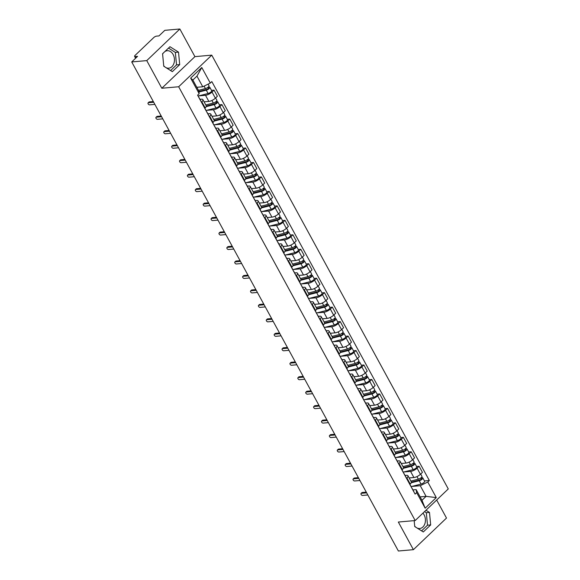 <?xml version="1.0" encoding="UTF-8"?>
<svg xmlns="http://www.w3.org/2000/svg" width="580" height="580" viewBox="0 0 580 580"><rect width="100%" height="100%" fill="white"/><g stroke="black" fill="none" stroke-linecap="round" stroke-linejoin="round"><path stroke-width="0.87" d="M422.922 513.155A8.772 6.474 -95 0 1 424.103 514.844A8.772 6.474 -95 0 1 424.923 523.61A8.772 6.474 -95 0 1 419.71 528.51A8.772 6.474 -95 0 1 417.027 527.988M415.882 527.264A8.772 6.474 -95 0 1 414.693 526.082M164.901 51.533A8.772 6.474 -95 0 1 167.2 50.721A8.772 6.474 -95 0 1 173.13 54.527A8.772 6.474 -95 0 1 173.957 63.292A8.772 6.474 -95 0 1 168.744 68.194A8.772 6.474 -95 0 1 166.054 67.671M164.909 66.947A8.772 6.474 -95 0 1 163.719 65.765M179.851 29L146.754 60.61L131.725 61.937L398.373 551L413.402 549.673L398.337 522.036L415.178 520.55L448.275 488.94L211.758 55.144L194.916 56.637L179.851 29L164.821 30.327L158.963 35.924L156.622 36.127A2.248 0.768 -28.6 0 0 153.787 37.526L135.06 55.419A2.248 0.768 -28.6 0 0 134.596 56.361A2.248 0.768 -28.6 0 0 135.249 56.55L135.974 57.884M413.402 549.673L446.498 518.063L436.667 500.025M162.61 54.128A8.772 6.474 -95 0 1 163.256 53.106M146.754 60.61L161.82 88.247L178.662 86.753L415.178 520.55M131.725 61.937L137.583 56.34L135.249 56.55M409.154 477.942L413.902 477.521A5.169 1.776 -28.6 0 0 420.427 474.302L422.443 472.374L419.108 466.255L417.085 468.183A5.169 1.776 151.4 0 1 410.567 471.402L403.825 471.997M406.892 477.92L410.234 484.039A5.169 1.776 -28.6 0 0 411.3 481.871L407.958 475.752A5.169 1.776 151.4 0 1 406.892 477.92L406.486 478.311M410.234 484.039L409.828 484.43M416.571 466.479L419.108 466.255M405.05 475.448L406.464 475.317A5.169 1.776 151.4 0 1 407.958 475.752M401.266 463.471L406.022 463.058A5.169 1.776 -28.6 0 0 412.539 459.838L414.555 457.91L411.22 451.791L409.197 453.72A5.169 1.776 151.4 0 1 402.679 456.931L395.937 457.533M401.94 469.959L402.346 469.575A5.169 1.776 -28.6 0 0 403.412 467.408L400.077 461.288A5.169 1.776 151.4 0 1 399.004 463.456L398.605 463.84M408.683 452.016L411.22 451.791M397.162 460.977L398.576 460.853A5.169 1.776 151.4 0 1 400.077 461.288M393.378 449.007L398.134 448.587A5.169 1.776 -28.6 0 0 404.651 445.375L406.667 443.446L403.332 437.327L401.316 439.256A5.169 1.776 151.4 0 1 394.791 442.467L388.049 443.062M394.052 455.496L394.458 455.111A5.169 1.776 -28.6 0 0 395.524 452.944L392.189 446.817A5.169 1.776 151.4 0 1 391.123 448.992L390.717 449.377M400.795 437.552L403.332 437.327M389.274 446.513L390.688 446.39A5.169 1.776 151.4 0 1 392.189 446.817M385.49 434.543L390.246 434.123A5.169 1.776 -28.6 0 0 396.763 430.911L398.779 428.983L395.444 422.856L393.428 424.785A5.169 1.776 151.4 0 1 386.911 428.004L380.161 428.598M386.164 441.032L386.57 440.64A5.169 1.776 -28.6 0 0 387.636 438.473L384.301 432.354A5.169 1.776 151.4 0 1 383.235 434.522L382.829 434.913M392.907 423.081L395.444 422.856M381.386 432.049L382.807 431.919A5.169 1.776 151.4 0 1 384.301 432.354M377.609 420.079L382.358 419.659A5.169 1.776 -28.6 0 0 388.875 416.44L390.891 414.512L387.556 408.392L385.54 410.321A5.169 1.776 151.4 0 1 379.023 413.533L372.273 414.135M378.276 426.561L378.682 426.177A5.169 1.776 -28.6 0 0 379.748 424.009L376.413 417.89A5.169 1.776 151.4 0 1 375.347 420.058L374.941 420.442M385.018 408.617L387.556 408.392M373.498 417.578L374.919 417.455A5.169 1.776 151.4 0 1 376.413 417.89M369.721 405.608L374.47 405.188A5.169 1.776 -28.6 0 0 380.988 401.976L383.01 400.048L379.668 393.929L377.652 395.857A5.169 1.776 151.4 0 1 371.135 399.069L364.385 399.663M370.388 412.097L370.794 411.713A5.169 1.776 -28.6 0 0 371.86 409.545L368.525 403.419A5.169 1.776 151.4 0 1 367.459 405.594L367.053 405.978M377.13 394.153L379.668 393.929M365.61 403.114L367.031 402.991A5.169 1.776 151.4 0 1 368.525 403.419M361.833 391.145L366.582 390.724A5.169 1.776 -28.6 0 0 373.099 387.512L375.122 385.584L371.78 379.458L369.764 381.386A5.169 1.776 151.4 0 1 363.247 384.605L356.504 385.2M362.5 397.634L362.906 397.242A5.169 1.776 -28.6 0 0 363.972 395.074L360.637 388.955A5.169 1.776 151.4 0 1 359.571 391.123L359.165 391.514M369.243 379.683L371.78 379.458M357.722 388.651L359.143 388.52A5.169 1.776 151.4 0 1 360.637 388.955M353.945 376.681L358.694 376.26A5.169 1.776 -28.6 0 0 365.212 373.041L367.234 371.113L363.899 364.994L361.876 366.923A5.169 1.776 151.4 0 1 355.359 370.142L348.616 370.736M354.619 383.17L355.018 382.778A5.169 1.776 -28.6 0 0 356.091 380.611L352.749 374.491A5.169 1.776 151.4 0 1 351.683 376.659L351.277 377.043M361.354 365.219L363.899 364.994M349.834 374.18L351.255 374.057A5.169 1.776 151.4 0 1 352.749 374.491M346.057 362.21L350.806 361.789A5.169 1.776 -28.6 0 0 357.331 358.578L359.346 356.649L356.011 350.53L353.988 352.459A5.169 1.776 151.4 0 1 347.471 355.671L340.728 356.265M346.731 368.699L347.137 368.314A5.169 1.776 -28.6 0 0 348.203 366.147L344.861 360.028A5.169 1.776 151.4 0 1 343.795 362.195L343.389 362.58M353.474 350.755L356.011 350.53M341.954 359.716L343.367 359.593A5.169 1.776 151.4 0 1 344.861 360.028M338.169 347.746L342.925 347.326A5.169 1.776 -28.6 0 0 349.443 344.114L351.458 342.185L348.123 336.067L346.101 337.988A5.169 1.776 151.4 0 1 339.583 341.207L332.84 341.801M338.843 354.235L339.249 353.851A5.169 1.776 -28.6 0 0 340.315 351.676L336.98 345.557A5.169 1.776 151.4 0 1 335.907 347.724L335.508 348.116M345.586 336.284L348.123 336.067M334.065 345.252L335.479 345.129A5.169 1.776 151.4 0 1 336.98 345.557M330.281 333.282L335.037 332.862A5.169 1.776 -28.6 0 0 341.555 329.643L343.57 327.714L340.235 321.595L338.22 323.524A5.169 1.776 151.4 0 1 331.695 326.743L324.952 327.337M330.955 339.771L331.361 339.38A5.169 1.776 -28.6 0 0 332.427 337.212L329.092 331.093A5.169 1.776 151.4 0 1 328.026 333.261L327.62 333.645M337.698 321.82L340.235 321.595M326.177 330.788L327.591 330.658A5.169 1.776 151.4 0 1 329.092 331.093M322.393 318.812L327.149 318.391A5.169 1.776 -28.6 0 0 333.667 315.179L335.682 313.251L332.347 307.132L330.332 309.06A5.169 1.776 151.4 0 1 323.814 312.272L317.064 312.867M323.067 325.3L323.473 324.916A5.169 1.776 -28.6 0 0 324.539 322.748L321.204 316.629A5.169 1.776 151.4 0 1 320.138 318.797L319.732 319.181M329.81 307.356L332.347 307.132M318.289 316.317L319.703 316.194A5.169 1.776 151.4 0 1 321.204 316.629M314.505 304.348L319.261 303.927A5.169 1.776 -28.6 0 0 325.779 300.715L327.794 298.787L324.459 292.668L322.444 294.596A5.169 1.776 151.4 0 1 315.926 297.808L309.176 298.403M315.179 310.837L315.585 310.452A5.169 1.776 -28.6 0 0 316.651 308.277L313.316 302.158A5.169 1.776 151.4 0 1 312.25 304.326L311.844 304.717M321.922 292.893L324.459 292.668M310.401 301.854L311.822 301.731A5.169 1.776 151.4 0 1 313.316 302.158M306.624 289.884L311.373 289.464A5.169 1.776 -28.6 0 0 317.891 286.244L319.913 284.316L316.571 278.197L314.556 280.125A5.169 1.776 151.4 0 1 308.038 283.344L301.288 283.939M307.291 296.373L307.697 295.981A5.169 1.776 -28.6 0 0 308.763 293.813L305.428 287.695A5.169 1.776 151.4 0 1 304.362 289.862L303.956 290.246M314.034 278.422L316.571 278.197M302.513 287.39L303.935 287.26A5.169 1.776 151.4 0 1 305.428 287.695M298.736 275.413L303.485 275A5.169 1.776 -28.6 0 0 310.003 271.781L312.025 269.852L308.683 263.733L306.668 265.662A5.169 1.776 151.4 0 1 300.15 268.873L293.4 269.475M299.403 281.902L299.809 281.517A5.169 1.776 -28.6 0 0 300.875 279.35L297.54 273.231A5.169 1.776 151.4 0 1 296.474 275.399L296.068 275.783M306.146 263.958L308.683 263.733M294.625 272.919L296.046 272.796A5.169 1.776 151.4 0 1 297.54 273.231M290.848 260.949L295.597 260.529A5.169 1.776 -28.6 0 0 302.115 257.317L304.137 255.388L300.802 249.269L298.78 251.198A5.169 1.776 151.4 0 1 292.262 254.41L285.519 255.004M291.522 267.438L291.921 267.054A5.169 1.776 -28.6 0 0 292.994 264.886L289.652 258.76A5.169 1.776 151.4 0 1 288.586 260.927L288.18 261.319M298.258 249.494L300.802 249.269M286.738 258.455L288.159 258.332A5.169 1.776 151.4 0 1 289.652 258.76M282.96 246.486L287.709 246.065A5.169 1.776 -28.6 0 0 294.227 242.846L296.25 240.925L292.914 234.798L290.892 236.727A5.169 1.776 151.4 0 1 284.374 239.946L277.632 240.54M283.635 252.974L284.04 252.583A5.169 1.776 -28.6 0 0 285.106 250.415L281.764 244.296A5.169 1.776 151.4 0 1 280.698 246.464L280.292 246.855M290.37 235.023L292.914 234.798M278.857 243.992L280.27 243.861A5.169 1.776 151.4 0 1 281.764 244.296M275.072 232.022L279.821 231.601A5.169 1.776 -28.6 0 0 286.346 228.382L288.361 226.454L285.026 220.335L283.004 222.263A5.169 1.776 151.4 0 1 276.486 225.475L269.743 226.077M275.746 238.503L276.152 238.119A5.169 1.776 -28.6 0 0 277.218 235.951L273.883 229.832A5.169 1.776 151.4 0 1 272.81 232L272.411 232.384M282.489 220.56L285.026 220.335M270.969 229.52L272.382 229.397A5.169 1.776 151.4 0 1 273.883 229.832M267.184 217.551L271.94 217.13A5.169 1.776 -28.6 0 0 278.458 213.918L280.474 211.99L277.138 205.871L275.116 207.799A5.169 1.776 151.4 0 1 268.598 211.011L261.856 211.606M267.858 224.039L268.264 223.655A5.169 1.776 -28.6 0 0 269.33 221.487L265.995 215.361A5.169 1.776 151.4 0 1 264.93 217.536L264.524 217.92M274.601 206.096L277.138 205.871M263.081 215.057L264.494 214.933A5.169 1.776 151.4 0 1 265.995 215.361M259.296 203.087L264.052 202.667A5.169 1.776 -28.6 0 0 270.57 199.455L272.586 197.526L269.25 191.4L267.235 193.329A5.169 1.776 151.4 0 1 260.71 196.548L253.968 197.142M259.97 209.576L260.376 209.184A5.169 1.776 -28.6 0 0 261.442 207.017L258.107 200.898A5.169 1.776 151.4 0 1 257.041 203.065L256.635 203.457M266.713 191.625L269.25 191.4M255.193 200.593L256.606 200.463A5.169 1.776 151.4 0 1 258.107 200.898M251.408 188.623L256.164 188.203A5.169 1.776 -28.6 0 0 262.682 184.984L264.697 183.055L261.363 176.936L259.347 178.865A5.169 1.776 151.4 0 1 252.829 182.076L246.079 182.678M252.082 195.105L252.488 194.72A5.169 1.776 -28.6 0 0 253.554 192.553L250.219 186.434A5.169 1.776 151.4 0 1 249.154 188.601L248.748 188.986M258.825 177.161L261.363 176.936M247.305 186.122L248.726 185.999A5.169 1.776 151.4 0 1 250.219 186.434M243.527 174.152L248.276 173.732A5.169 1.776 -28.6 0 0 254.794 170.52L256.817 168.591L253.475 162.472L251.459 164.401A5.169 1.776 151.4 0 1 244.941 167.613L238.192 168.207M244.194 180.641L244.6 180.257A5.169 1.776 -28.6 0 0 245.666 178.089L242.331 171.963A5.169 1.776 151.4 0 1 241.265 174.138L240.86 174.522M250.937 162.697L253.475 162.472M239.417 171.658L240.838 171.535A5.169 1.776 151.4 0 1 242.331 171.963M235.639 159.688L240.388 159.268A5.169 1.776 -28.6 0 0 246.906 156.056L248.929 154.128L245.587 148.001L243.571 149.93A5.169 1.776 151.4 0 1 237.053 153.149L230.304 153.743M236.306 166.177L236.713 165.786A5.169 1.776 -28.6 0 0 237.778 163.618L234.443 157.499A5.169 1.776 151.4 0 1 233.377 159.667L232.971 160.058M243.049 148.226L245.587 148.001M231.529 157.194L232.95 157.071A5.169 1.776 151.4 0 1 234.443 157.499M227.751 145.225L232.5 144.804A5.169 1.776 -28.6 0 0 239.018 141.585L241.041 139.657L237.706 133.538L235.683 135.466A5.169 1.776 151.4 0 1 229.165 138.685L222.423 139.28M228.418 151.713L228.825 151.322A5.169 1.776 -28.6 0 0 229.898 149.154L226.555 143.035A5.169 1.776 151.4 0 1 225.489 145.203L225.083 145.587M235.161 133.762L237.706 133.538M223.641 142.724L225.062 142.6A5.169 1.776 151.4 0 1 226.555 143.035M219.863 130.754L224.612 130.333A5.169 1.776 -28.6 0 0 231.13 127.121L233.153 125.193L229.818 119.074L227.795 121.002A5.169 1.776 151.4 0 1 221.277 124.214L214.535 124.809M220.538 137.243L220.944 136.858A5.169 1.776 -28.6 0 0 222.01 134.69L218.667 128.571A5.169 1.776 151.4 0 1 217.601 130.739L217.195 131.124M227.273 119.299L229.818 119.074M215.753 128.26L217.174 128.137A5.169 1.776 151.4 0 1 218.667 128.571M211.975 116.29L216.724 115.869A5.169 1.776 -28.6 0 0 223.249 112.658L225.265 110.729L221.93 104.61L219.907 106.531A5.169 1.776 151.4 0 1 213.389 109.75L206.647 110.345M212.65 122.779L213.056 122.394A5.169 1.776 -28.6 0 0 214.121 120.219L210.786 114.1A5.169 1.776 151.4 0 1 209.713 116.268L209.307 116.66M219.392 104.828L221.93 104.61M207.872 113.796L209.286 113.673A5.169 1.776 151.4 0 1 210.786 114.1M204.088 101.826L208.844 101.406A5.169 1.776 -28.6 0 0 215.361 98.187L217.377 96.258L214.042 90.139L212.019 92.068A5.169 1.776 151.4 0 1 205.501 95.287L198.759 95.881M204.762 108.315L205.168 107.924A5.169 1.776 -28.6 0 0 206.233 105.756L202.899 99.637A5.169 1.776 151.4 0 1 201.825 101.804L201.427 102.189M211.504 90.364L214.042 90.139M199.984 99.332L201.398 99.202A5.169 1.776 151.4 0 1 202.899 99.637M420.13 496.893L426.083 496.371L420.268 485.707L411.713 486.461M412.931 489.911L416.164 489.629L421.979 500.286L426.083 496.371L436.276 497.582L425.154 508.203L416.658 492.623L416.164 489.629M196.808 87.305L202.768 86.775L196.954 76.118L192.85 80.033L198.664 90.697L199.157 93.692L197.599 95.178L415.106 494.109L416.658 492.623M199.157 93.692L190.661 78.119L201.782 67.497L210.279 83.07L202.768 86.775M420.268 485.707L427.779 482.002L429.338 480.515L211.831 81.591L210.279 83.07M427.779 482.002L436.276 497.582M211.758 55.144L178.662 86.753M414.171 520.637L414.736 526.538L423.306 531.962L430.679 524.922L429.49 512.452L425.981 510.226M194.916 56.637L161.82 88.247M162.574 53.752L163.763 66.222L172.332 71.652L179.706 64.605L178.517 52.135L169.947 46.705L162.574 53.752M424.451 480.95L429.338 480.515M425.154 508.203L421.979 500.286M196.954 76.118L201.782 67.497M192.85 80.033L190.661 78.119M421.573 530.867L427.511 525.197L426.314 512.727L424.546 511.603M426.314 512.727L429.49 512.452M427.511 525.197L430.679 524.922M170.6 70.55L176.537 64.888L175.341 52.417L168.512 48.082M175.341 52.417L178.517 52.135M176.537 64.888L179.706 64.605M409.908 484.351L411.147 486.642A2.813 0.964 151.4 0 1 411.184 486.917M366.661 492.84L361.376 493.304A1.29 0.754 -133.7 0 0 361.064 493.435L361.927 492.616A1.29 0.754 46.3 0 1 362.239 492.485L366.277 492.13M411.793 488.034A2.813 0.964 151.4 0 1 412.01 488.215A2.813 0.964 151.4 0 1 412.039 488.49M412.01 488.215L413.83 491.55A2.813 0.964 151.4 0 1 413.859 491.833M361.064 493.435A1.29 0.754 -133.7 0 0 361.231 494.675A1.29 0.754 -133.7 0 0 362.536 495.436L367.829 494.972M411.372 482.118L419.804 479.964A1.349 0.464 -28.6 0 0 421.058 479.326A1.349 0.464 -28.6 0 0 421.515 478.609A1.349 0.464 -28.6 0 0 421.123 478.5L421.986 477.673A2.813 0.964 -28.6 0 1 422.798 477.913L424.618 481.248A2.813 0.964 -28.6 0 1 423.675 482.741A2.813 0.964 -28.6 0 1 421.051 484.075L411.133 486.613M411.22 482.785L419.231 480.733A2.813 0.964 -28.6 0 0 421.856 479.406A2.813 0.964 -28.6 0 0 422.798 477.913M420.826 477.956L421.399 479M410.865 481.081L418.368 479.16A2.813 0.964 -28.6 0 0 420.993 477.833A2.813 0.964 -28.6 0 0 421.935 476.332L420.696 474.048M421.696 477.144L421.986 477.673M403.332 468.321L411.343 466.269L413.163 469.611L403.245 472.142A2.813 0.964 151.4 0 1 403.296 472.453M358.774 478.37L353.488 478.841A1.29 0.754 -133.7 0 0 353.176 478.971L354.039 478.152A1.29 0.754 46.3 0 1 354.351 478.022L358.389 477.659M403.905 473.57A2.813 0.964 151.4 0 1 404.122 473.751A2.813 0.964 151.4 0 1 404.159 474.027M404.122 473.751L405.942 477.086A2.813 0.964 151.4 0 1 405.978 477.369M353.176 478.971A1.29 0.754 -133.7 0 0 353.351 480.211A1.29 0.754 -133.7 0 0 354.648 480.972L359.941 480.508M394.132 455.423L395.379 457.707A2.813 0.964 151.4 0 1 395.408 457.983M350.893 463.906L345.6 464.377A1.29 0.754 -133.7 0 0 345.288 464.507L346.151 463.681A1.29 0.754 46.3 0 1 346.463 463.55L350.501 463.195M396.017 459.106A2.813 0.964 151.4 0 1 396.234 459.28A2.813 0.964 151.4 0 1 396.271 459.563M396.234 459.28L398.054 462.623A2.813 0.964 151.4 0 1 398.09 462.898M345.288 464.507A1.29 0.754 -133.7 0 0 345.462 465.747A1.29 0.754 -133.7 0 0 346.767 466.509L352.053 466.037M403.484 467.654L411.916 465.501A1.349 0.464 -28.6 0 0 413.177 464.863A1.349 0.464 -28.6 0 0 413.627 464.145A1.349 0.464 -28.6 0 0 413.236 464.029L414.098 463.21A2.813 0.964 -28.6 0 1 414.91 463.442L416.73 466.784A2.813 0.964 -28.6 0 1 415.787 468.277A2.813 0.964 -28.6 0 1 413.163 469.611M411.343 466.269A2.813 0.964 -28.6 0 0 413.968 464.942A2.813 0.964 -28.6 0 0 414.91 463.442M412.946 463.485L413.511 464.536M402.977 466.61L410.488 464.696A2.813 0.964 -28.6 0 0 413.105 463.362A2.813 0.964 -28.6 0 0 414.055 461.868L412.808 459.585M413.808 462.68L414.098 463.21M395.596 453.19L404.028 451.037A1.349 0.464 -28.6 0 0 405.289 450.399A1.349 0.464 -28.6 0 0 405.739 449.681A1.349 0.464 -28.6 0 0 405.348 449.565L406.21 448.746A2.813 0.964 -28.6 0 1 407.022 448.978L408.842 452.313A2.813 0.964 -28.6 0 1 407.899 453.814A2.813 0.964 -28.6 0 1 405.275 455.14L395.357 457.678M395.444 453.85L403.455 451.805A2.813 0.964 -28.6 0 0 406.08 450.471A2.813 0.964 -28.6 0 0 407.022 448.978M405.058 449.022L405.623 450.065M395.089 452.146L402.6 450.225A2.813 0.964 -28.6 0 0 405.217 448.898A2.813 0.964 -28.6 0 0 406.167 447.405L404.92 445.114M405.92 448.209L406.21 448.746M387.556 439.386L395.567 437.342L397.387 440.677L387.476 443.214A2.813 0.964 151.4 0 1 387.52 443.519M343.005 449.442L337.712 449.906A1.29 0.754 -133.7 0 0 337.4 450.036L338.263 449.217A1.29 0.754 46.3 0 1 338.575 449.087L342.613 448.732M388.129 444.635A2.813 0.964 151.4 0 1 388.346 444.816A2.813 0.964 151.4 0 1 388.382 445.099M388.346 444.816L390.166 448.159A2.813 0.964 151.4 0 1 390.202 448.434M337.4 450.036A1.29 0.754 -133.7 0 0 337.575 451.276A1.29 0.754 -133.7 0 0 338.88 452.037L344.165 451.574M378.356 426.488L379.603 428.772A2.813 0.964 151.4 0 1 379.632 429.055M335.117 434.978L329.824 435.442A1.29 0.754 -133.7 0 0 329.512 435.573L330.375 434.753A1.29 0.754 46.3 0 1 330.687 434.623L334.725 434.26M380.248 430.172A2.813 0.964 151.4 0 1 380.458 430.353A2.813 0.964 151.4 0 1 380.495 430.628M380.458 430.353L382.278 433.688A2.813 0.964 151.4 0 1 382.314 433.971M329.512 435.573A1.29 0.754 -133.7 0 0 329.687 436.812A1.29 0.754 -133.7 0 0 330.992 437.574L336.277 437.11M370.468 412.025L371.715 414.309A2.813 0.964 151.4 0 1 371.744 414.584M327.229 420.507L321.943 420.978A1.29 0.754 -133.7 0 0 321.632 421.109L322.487 420.283A1.29 0.754 46.3 0 1 322.799 420.152L326.837 419.797M372.36 415.708A2.813 0.964 151.4 0 1 372.577 415.882A2.813 0.964 151.4 0 1 372.607 416.164M372.577 415.882L374.397 419.224A2.813 0.964 151.4 0 1 374.426 419.5M321.632 421.109A1.29 0.754 -133.7 0 0 321.798 422.349A1.29 0.754 -133.7 0 0 323.103 423.11L328.389 422.639M387.708 438.726L396.14 436.566A1.349 0.464 -28.6 0 0 397.401 435.928A1.349 0.464 -28.6 0 0 397.851 435.21A1.349 0.464 -28.6 0 0 397.467 435.101L398.322 434.275A2.813 0.964 -28.6 0 1 399.134 434.514L400.954 437.849A2.813 0.964 -28.6 0 1 400.012 439.35A2.813 0.964 -28.6 0 1 397.387 440.677M395.567 437.342A2.813 0.964 -28.6 0 0 398.192 436.008A2.813 0.964 -28.6 0 0 399.134 434.514M397.17 434.558L397.735 435.602M387.201 437.683L394.712 435.761A2.813 0.964 -28.6 0 0 397.329 434.435A2.813 0.964 -28.6 0 0 398.279 432.934L397.032 430.65M398.032 433.746L398.322 434.275M379.827 424.255L388.252 422.102A1.349 0.464 -28.6 0 0 389.513 421.464A1.349 0.464 -28.6 0 0 389.97 420.747A1.349 0.464 -28.6 0 0 389.579 420.63L390.434 419.811A2.813 0.964 -28.6 0 1 391.253 420.043L393.073 423.385A2.813 0.964 -28.6 0 1 392.123 424.879A2.813 0.964 -28.6 0 1 389.506 426.213L379.588 428.743M379.675 424.923L387.679 422.871A2.813 0.964 -28.6 0 0 390.304 421.544A2.813 0.964 -28.6 0 0 391.253 420.043M389.282 420.094L389.847 421.138M379.32 423.212L386.824 421.298A2.813 0.964 -28.6 0 0 389.441 419.963A2.813 0.964 -28.6 0 0 390.391 418.47L389.144 416.186M390.144 419.282L390.434 419.811M371.939 409.792L380.364 407.638A1.349 0.464 -28.6 0 0 381.625 407A1.349 0.464 -28.6 0 0 382.082 406.283A1.349 0.464 -28.6 0 0 381.691 406.167L382.546 405.348A2.813 0.964 -28.6 0 1 383.365 405.579L385.185 408.922A2.813 0.964 -28.6 0 1 384.236 410.415A2.813 0.964 -28.6 0 1 381.618 411.742L371.7 414.279M371.787 410.451L379.798 408.407A2.813 0.964 -28.6 0 0 382.416 407.073A2.813 0.964 -28.6 0 0 383.365 405.579M381.393 405.623L381.966 406.667M371.432 408.748L378.936 406.826A2.813 0.964 -28.6 0 0 381.56 405.5A2.813 0.964 -28.6 0 0 382.503 404.006L381.256 401.715M382.263 404.811L382.546 405.348M364.051 395.328L372.483 393.167A1.349 0.464 -28.6 0 0 373.738 392.529A1.349 0.464 -28.6 0 0 374.194 391.812A1.349 0.464 -28.6 0 0 373.803 391.703L374.665 390.876A2.813 0.964 -28.6 0 1 375.477 391.116L377.297 394.451A2.813 0.964 -28.6 0 1 376.348 395.951A2.813 0.964 -28.6 0 1 373.73 397.278L363.812 399.816M363.899 395.988L371.911 393.943A2.813 0.964 -28.6 0 0 374.528 392.609A2.813 0.964 -28.6 0 0 375.477 391.116M373.505 391.159L374.078 392.203M363.544 394.284L371.048 392.363A2.813 0.964 -28.6 0 0 373.672 391.036A2.813 0.964 -28.6 0 0 374.615 389.535L373.368 387.251M374.375 390.347L374.665 390.876M356.163 380.857L364.595 378.704A1.349 0.464 -28.6 0 0 365.849 378.066A1.349 0.464 -28.6 0 0 366.306 377.348A1.349 0.464 -28.6 0 0 365.915 377.232L366.777 376.413A2.813 0.964 -28.6 0 1 367.589 376.645L369.409 379.987A2.813 0.964 -28.6 0 1 368.459 381.48A2.813 0.964 -28.6 0 1 365.842 382.814L355.924 385.345M356.011 381.524L364.022 379.472A2.813 0.964 -28.6 0 0 366.64 378.146A2.813 0.964 -28.6 0 0 367.589 376.645M365.618 376.696L366.19 377.739M355.656 379.813L363.16 377.899A2.813 0.964 -28.6 0 0 365.784 376.565A2.813 0.964 -28.6 0 0 366.727 375.072L365.48 372.788M366.488 375.884L366.777 376.413M348.275 366.393L356.707 364.24A1.349 0.464 -28.6 0 0 357.962 363.602A1.349 0.464 -28.6 0 0 358.418 362.884A1.349 0.464 -28.6 0 0 358.027 362.768L358.889 361.949A2.813 0.964 -28.6 0 1 359.701 362.181L361.521 365.523A2.813 0.964 -28.6 0 1 360.579 367.017A2.813 0.964 -28.6 0 1 357.954 368.344L348.036 370.881M348.123 367.053L356.135 365.008A2.813 0.964 -28.6 0 0 358.752 363.682A2.813 0.964 -28.6 0 0 359.701 362.181M357.729 362.224L358.302 363.269M347.768 365.349L355.272 363.435A2.813 0.964 -28.6 0 0 357.896 362.101A2.813 0.964 -28.6 0 0 358.839 360.608L357.599 358.324M358.599 361.42L358.889 361.949M340.387 351.93L348.819 349.769A1.349 0.464 -28.6 0 0 350.074 349.131A1.349 0.464 -28.6 0 0 350.53 348.413A1.349 0.464 -28.6 0 0 350.139 348.305L351.001 347.478A2.813 0.964 -28.6 0 1 351.813 347.717L353.633 351.052A2.813 0.964 -28.6 0 1 352.691 352.553A2.813 0.964 -28.6 0 1 350.066 353.88L340.148 356.417M340.235 352.589L348.246 350.545A2.813 0.964 -28.6 0 0 350.871 349.211A2.813 0.964 -28.6 0 0 351.813 347.717M349.849 347.761L350.414 348.805M339.88 350.885L347.391 348.964A2.813 0.964 -28.6 0 0 350.008 347.637A2.813 0.964 -28.6 0 0 350.958 346.137L349.711 343.853M350.712 346.949L351.001 347.478M332.5 337.458L340.931 335.305A1.349 0.464 -28.6 0 0 342.193 334.667A1.349 0.464 -28.6 0 0 342.642 333.95A1.349 0.464 -28.6 0 0 342.251 333.833L343.113 333.014A2.813 0.964 -28.6 0 1 343.925 333.254L345.745 336.589A2.813 0.964 -28.6 0 1 344.803 338.082A2.813 0.964 -28.6 0 1 342.178 339.416L332.26 341.946M332.347 338.125L340.358 336.074A2.813 0.964 -28.6 0 0 342.983 334.747A2.813 0.964 -28.6 0 0 343.925 333.254M341.961 333.297L342.526 334.341M331.992 336.422L339.503 334.5A2.813 0.964 -28.6 0 0 342.12 333.166A2.813 0.964 -28.6 0 0 343.07 331.673L341.823 329.389M342.824 332.485L343.113 333.014M324.611 322.995L333.043 320.841A1.349 0.464 -28.6 0 0 334.305 320.204A1.349 0.464 -28.6 0 0 334.754 319.486A1.349 0.464 -28.6 0 0 334.37 319.37L335.226 318.55A2.813 0.964 -28.6 0 1 336.037 318.782L337.857 322.125A2.813 0.964 -28.6 0 1 336.915 323.618A2.813 0.964 -28.6 0 1 334.29 324.952L324.38 327.482M324.459 323.654L332.47 321.61A2.813 0.964 -28.6 0 0 335.095 320.283A2.813 0.964 -28.6 0 0 336.037 318.782M334.073 318.826L334.638 319.87M324.104 321.951L331.615 320.037A2.813 0.964 -28.6 0 0 334.232 318.703A2.813 0.964 -28.6 0 0 335.182 317.209L333.935 314.925M334.935 318.021L335.226 318.55M316.731 308.531L325.155 306.378A1.349 0.464 -28.6 0 0 326.417 305.732A1.349 0.464 -28.6 0 0 326.866 305.015A1.349 0.464 -28.6 0 0 326.482 304.906L327.337 304.079A2.813 0.964 -28.6 0 1 328.149 304.319L329.976 307.654A2.813 0.964 -28.6 0 1 329.027 309.154A2.813 0.964 -28.6 0 1 326.402 310.481L316.492 313.019M316.579 309.191L324.582 307.146A2.813 0.964 -28.6 0 0 327.207 305.812A2.813 0.964 -28.6 0 0 328.149 304.319M326.185 304.362L326.75 305.406M316.216 307.487L323.727 305.566A2.813 0.964 -28.6 0 0 326.344 304.239A2.813 0.964 -28.6 0 0 327.294 302.738L326.047 300.454M327.048 303.55L327.337 304.079M308.843 294.06L317.267 291.907A1.349 0.464 -28.6 0 0 318.529 291.269A1.349 0.464 -28.6 0 0 318.986 290.551A1.349 0.464 -28.6 0 0 318.594 290.442L319.45 289.616A2.813 0.964 -28.6 0 1 320.269 289.855L322.089 293.19A2.813 0.964 -28.6 0 1 321.139 294.683A2.813 0.964 -28.6 0 1 318.521 296.017L308.603 298.555M308.69 294.727L316.702 292.675A2.813 0.964 -28.6 0 0 319.319 291.349A2.813 0.964 -28.6 0 0 320.269 289.855M318.297 289.899L318.869 290.942M308.335 293.023L315.839 291.102A2.813 0.964 -28.6 0 0 318.464 289.775A2.813 0.964 -28.6 0 0 319.406 288.274L318.159 285.991M319.167 289.087L319.45 289.616M300.955 279.596L309.387 277.443A1.349 0.464 -28.6 0 0 310.641 276.805A1.349 0.464 -28.6 0 0 311.098 276.087A1.349 0.464 -28.6 0 0 310.706 275.971L311.569 275.152A2.813 0.964 -28.6 0 1 312.381 275.384L314.2 278.726A2.813 0.964 -28.6 0 1 313.251 280.22A2.813 0.964 -28.6 0 1 310.633 281.554L300.715 284.084M300.802 280.263L308.814 278.212A2.813 0.964 -28.6 0 0 311.431 276.885A2.813 0.964 -28.6 0 0 312.381 275.384M310.409 275.427L310.981 276.471M300.447 278.552L307.951 276.638A2.813 0.964 -28.6 0 0 310.575 275.304A2.813 0.964 -28.6 0 0 311.518 273.811L310.271 271.527M311.279 274.623L311.569 275.152M293.067 265.132L301.498 262.979A1.349 0.464 -28.6 0 0 302.753 262.341A1.349 0.464 -28.6 0 0 303.209 261.616A1.349 0.464 -28.6 0 0 302.818 261.507L303.681 260.688A2.813 0.964 -28.6 0 1 304.493 260.92L306.312 264.255A2.813 0.964 -28.6 0 1 305.363 265.756A2.813 0.964 -28.6 0 1 302.745 267.083L292.827 269.62M292.914 265.792L300.926 263.748A2.813 0.964 -28.6 0 0 303.543 262.414A2.813 0.964 -28.6 0 0 304.493 260.92M302.521 260.964L303.094 262.008M292.559 264.089L300.063 262.167A2.813 0.964 -28.6 0 0 302.688 260.84A2.813 0.964 -28.6 0 0 303.63 259.347L302.383 257.056M303.391 260.152L303.681 260.688M285.179 250.661L293.611 248.508A1.349 0.464 -28.6 0 0 294.865 247.87A1.349 0.464 -28.6 0 0 295.321 247.152A1.349 0.464 -28.6 0 0 294.93 247.044L295.793 246.217A2.813 0.964 -28.6 0 1 296.605 246.456L298.424 249.792A2.813 0.964 -28.6 0 1 297.475 251.285A2.813 0.964 -28.6 0 1 294.857 252.619L284.939 255.156M285.026 251.329L293.038 249.284A2.813 0.964 -28.6 0 0 295.655 247.95A2.813 0.964 -28.6 0 0 296.605 246.456M294.633 246.5L295.205 247.544M284.671 249.625L292.175 247.704A2.813 0.964 -28.6 0 0 294.799 246.377A2.813 0.964 -28.6 0 0 295.742 244.876L294.502 242.592M295.503 245.688L295.793 246.217M277.291 236.198L285.723 234.044A1.349 0.464 -28.6 0 0 286.977 233.406A1.349 0.464 -28.6 0 0 287.433 232.689A1.349 0.464 -28.6 0 0 287.042 232.573L287.905 231.754A2.813 0.964 -28.6 0 1 288.717 231.986L290.536 235.328A2.813 0.964 -28.6 0 1 289.594 236.821A2.813 0.964 -28.6 0 1 286.969 238.155L277.051 240.686A2.813 0.964 151.4 0 1 277.102 240.997M277.138 236.865L285.15 234.813A2.813 0.964 -28.6 0 0 287.774 233.486A2.813 0.964 -28.6 0 0 288.717 231.986M286.745 232.036L287.317 233.08M276.783 235.154L284.287 233.24A2.813 0.964 -28.6 0 0 286.911 231.906A2.813 0.964 -28.6 0 0 287.861 230.412L286.614 228.129M287.615 231.224L287.905 231.754M269.403 221.734L277.834 219.581A1.349 0.464 -28.6 0 0 279.096 218.943A1.349 0.464 -28.6 0 0 279.546 218.225A1.349 0.464 -28.6 0 0 279.154 218.109L280.017 217.29A2.813 0.964 -28.6 0 1 280.829 217.522L282.649 220.857A2.813 0.964 -28.6 0 1 281.706 222.357A2.813 0.964 -28.6 0 1 279.082 223.684L269.163 226.222M269.25 222.394L277.262 220.349A2.813 0.964 -28.6 0 0 279.886 219.015A2.813 0.964 -28.6 0 0 280.829 217.522M278.864 217.565L279.43 218.609M268.895 220.69L276.406 218.769A2.813 0.964 -28.6 0 0 279.024 217.442A2.813 0.964 -28.6 0 0 279.973 215.948L278.726 213.657M279.727 216.753L280.017 217.29M261.515 207.27L269.946 205.11A1.349 0.464 -28.6 0 0 271.208 204.472A1.349 0.464 -28.6 0 0 271.657 203.754A1.349 0.464 -28.6 0 0 271.273 203.645L272.129 202.819A2.813 0.964 -28.6 0 1 272.941 203.058L274.76 206.393A2.813 0.964 -28.6 0 1 273.818 207.894A2.813 0.964 -28.6 0 1 271.193 209.22L261.275 211.758A2.813 0.964 151.4 0 1 261.326 212.062M261.363 207.93L269.374 205.886A2.813 0.964 -28.6 0 0 271.998 204.551A2.813 0.964 -28.6 0 0 272.941 203.058M270.976 203.101L271.541 204.145M261.007 206.226L268.518 204.305A2.813 0.964 -28.6 0 0 271.135 202.978A2.813 0.964 -28.6 0 0 272.085 201.477L270.838 199.194M271.839 202.289L272.129 202.819M253.627 192.799L262.058 190.646A1.349 0.464 -28.6 0 0 263.32 190.008A1.349 0.464 -28.6 0 0 263.769 189.29A1.349 0.464 -28.6 0 0 263.385 189.174L264.241 188.355A2.813 0.964 -28.6 0 1 265.053 188.587L266.873 191.929A2.813 0.964 -28.6 0 1 265.93 193.423A2.813 0.964 -28.6 0 1 263.305 194.757L253.395 197.287M253.482 193.466L261.486 191.414A2.813 0.964 -28.6 0 0 264.11 190.088A2.813 0.964 -28.6 0 0 265.053 188.587M263.088 188.638L263.654 189.682M253.119 191.755L260.63 189.841A2.813 0.964 -28.6 0 0 263.248 188.507A2.813 0.964 -28.6 0 0 264.197 187.014L262.95 184.73M263.951 187.826L264.241 188.355M245.746 178.335L254.17 176.182A1.349 0.464 -28.6 0 0 255.432 175.544A1.349 0.464 -28.6 0 0 255.889 174.826A1.349 0.464 -28.6 0 0 255.497 174.71L256.353 173.891A2.813 0.964 -28.6 0 1 257.172 174.123L258.992 177.465A2.813 0.964 -28.6 0 1 258.042 178.959A2.813 0.964 -28.6 0 1 255.425 180.286L245.507 182.823M245.594 178.995L253.605 176.951A2.813 0.964 -28.6 0 0 256.222 175.617A2.813 0.964 -28.6 0 0 257.172 174.123M255.2 174.167L255.765 175.211M245.238 177.291L252.742 175.377A2.813 0.964 -28.6 0 0 255.367 174.043A2.813 0.964 -28.6 0 0 256.309 172.55L255.062 170.259M256.07 173.355L256.353 173.891M362.58 397.561L363.827 399.845A2.813 0.964 151.4 0 1 363.863 400.12M319.341 406.043L314.055 406.507A1.29 0.754 -133.7 0 0 313.744 406.638L314.599 405.819A1.29 0.754 46.3 0 1 314.911 405.688L318.957 405.333M364.472 401.244A2.813 0.964 151.4 0 1 364.689 401.418A2.813 0.964 151.4 0 1 364.719 401.701M364.689 401.418L366.509 404.76A2.813 0.964 151.4 0 1 366.538 405.036M313.744 406.638A1.29 0.754 -133.7 0 0 313.911 407.878A1.29 0.754 -133.7 0 0 315.215 408.646L320.501 408.175M354.692 383.09L355.939 385.374A2.813 0.964 151.4 0 1 355.975 385.657M311.453 391.58L306.168 392.044A1.29 0.754 -133.7 0 0 305.856 392.174L306.711 391.355A1.29 0.754 46.3 0 1 307.023 391.224L311.068 390.862M356.584 386.773A2.813 0.964 151.4 0 1 356.801 386.954A2.813 0.964 151.4 0 1 356.83 387.23M356.801 386.954L358.621 390.289A2.813 0.964 151.4 0 1 358.65 390.572M305.856 392.174A1.29 0.754 -133.7 0 0 306.022 393.414A1.29 0.754 -133.7 0 0 307.327 394.175L312.62 393.711M346.804 368.626L348.051 370.91A2.813 0.964 151.4 0 1 348.087 371.193M303.565 377.109L298.279 377.58A1.29 0.754 -133.7 0 0 297.968 377.711L298.83 376.884A1.29 0.754 46.3 0 1 299.142 376.753L303.18 376.398M348.696 372.309A2.813 0.964 151.4 0 1 348.913 372.49A2.813 0.964 151.4 0 1 348.942 372.766M348.913 372.49L350.733 375.825A2.813 0.964 151.4 0 1 350.762 376.101M297.968 377.711A1.29 0.754 -133.7 0 0 298.135 378.95A1.29 0.754 -133.7 0 0 299.439 379.712L304.732 379.24M338.923 354.162L340.163 356.446A2.813 0.964 151.4 0 1 340.199 356.722M295.677 362.645L290.392 363.109A1.29 0.754 -133.7 0 0 290.08 363.247L290.942 362.42A1.29 0.754 46.3 0 1 291.254 362.29L295.293 361.935M340.808 357.845A2.813 0.964 151.4 0 1 341.025 358.019A2.813 0.964 151.4 0 1 341.062 358.302M341.025 358.019L342.845 361.362A2.813 0.964 151.4 0 1 342.881 361.637M290.08 363.247A1.29 0.754 -133.7 0 0 290.254 364.486A1.29 0.754 -133.7 0 0 291.551 365.248L296.844 364.776M331.035 339.692L332.282 341.975A2.813 0.964 151.4 0 1 332.311 342.258M287.796 348.181L282.504 348.645A1.29 0.754 -133.7 0 0 282.192 348.776L283.055 347.957A1.29 0.754 46.3 0 1 283.366 347.826L287.404 347.471M332.92 343.375A2.813 0.964 151.4 0 1 333.137 343.556A2.813 0.964 151.4 0 1 333.174 343.831M333.137 343.556L334.957 346.891A2.813 0.964 151.4 0 1 334.993 347.173M282.192 348.776A1.29 0.754 -133.7 0 0 282.366 350.015A1.29 0.754 -133.7 0 0 283.671 350.777L288.956 350.313M323.147 325.228L324.394 327.512A2.813 0.964 151.4 0 1 324.423 327.794M279.908 333.71L274.615 334.181A1.29 0.754 -133.7 0 0 274.304 334.312L275.166 333.493A1.29 0.754 46.3 0 1 275.478 333.355L279.517 333M325.032 328.911A2.813 0.964 151.4 0 1 325.25 329.092A2.813 0.964 151.4 0 1 325.286 329.368M325.25 329.092L327.069 332.427A2.813 0.964 151.4 0 1 327.106 332.702M274.304 334.312A1.29 0.754 -133.7 0 0 274.478 335.552A1.29 0.754 -133.7 0 0 275.783 336.313L281.068 335.849M315.259 310.764L316.506 313.048A2.813 0.964 151.4 0 1 316.535 313.323M272.02 319.246L266.727 319.711A1.29 0.754 -133.7 0 0 266.416 319.848L267.279 319.022A1.29 0.754 46.3 0 1 267.59 318.891L271.629 318.536M317.151 314.447A2.813 0.964 151.4 0 1 317.361 314.621A2.813 0.964 151.4 0 1 317.398 314.904M317.361 314.621L319.181 317.963A2.813 0.964 151.4 0 1 319.217 318.239M266.416 319.848A1.29 0.754 -133.7 0 0 266.59 321.088A1.29 0.754 -133.7 0 0 267.895 321.849L273.18 321.378M307.371 296.293L308.618 298.584A2.813 0.964 151.4 0 1 308.647 298.86M264.132 304.783L258.839 305.247A1.29 0.754 -133.7 0 0 258.535 305.377L259.39 304.558A1.29 0.754 46.3 0 1 259.702 304.427L263.74 304.072M309.263 299.976A2.813 0.964 151.4 0 1 309.474 300.157A2.813 0.964 151.4 0 1 309.51 300.433M309.474 300.157L311.3 303.492A2.813 0.964 151.4 0 1 311.329 303.775M258.535 305.377A1.29 0.754 -133.7 0 0 258.702 306.617A1.29 0.754 -133.7 0 0 260.007 307.378L265.292 306.914M299.483 281.829L300.73 284.113A2.813 0.964 151.4 0 1 300.766 284.396M256.244 290.312L250.959 290.783A1.29 0.754 -133.7 0 0 250.647 290.913L251.502 290.094A1.29 0.754 46.3 0 1 251.814 289.957L255.852 289.601M301.375 285.512A2.813 0.964 151.4 0 1 301.593 285.693A2.813 0.964 151.4 0 1 301.622 285.969M301.593 285.693L303.412 289.029A2.813 0.964 151.4 0 1 303.442 289.311M250.647 290.913A1.29 0.754 -133.7 0 0 250.814 292.153A1.29 0.754 -133.7 0 0 252.119 292.914L257.404 292.45M291.595 267.365L292.842 269.649A2.813 0.964 151.4 0 1 292.878 269.925M248.356 275.848L243.071 276.319A1.29 0.754 -133.7 0 0 242.759 276.45L243.614 275.623A1.29 0.754 46.3 0 1 243.926 275.493L247.972 275.137M293.487 271.048A2.813 0.964 151.4 0 1 293.705 271.223A2.813 0.964 151.4 0 1 293.734 271.505M293.705 271.223L295.524 274.565A2.813 0.964 151.4 0 1 295.553 274.84M242.759 276.45A1.29 0.754 -133.7 0 0 242.926 277.689A1.29 0.754 -133.7 0 0 244.231 278.451L249.523 277.98M283.707 252.894L284.954 255.186A2.813 0.964 151.4 0 1 284.99 255.461M240.468 261.384L235.183 261.848A1.29 0.754 -133.7 0 0 234.871 261.979L235.734 261.16A1.29 0.754 46.3 0 1 236.045 261.029L240.084 260.674M285.599 256.577A2.813 0.964 151.4 0 1 285.817 256.759A2.813 0.964 151.4 0 1 285.846 257.034M285.817 256.759L287.637 260.094A2.813 0.964 151.4 0 1 287.665 260.376M234.871 261.979A1.29 0.754 -133.7 0 0 235.038 263.219A1.29 0.754 -133.7 0 0 236.343 263.98L241.635 263.516M232.58 246.913L227.295 247.385A1.29 0.754 -133.7 0 0 226.983 247.515L227.846 246.696A1.29 0.754 46.3 0 1 228.157 246.565L232.196 246.203M277.711 242.114A2.813 0.964 151.4 0 1 277.929 242.295A2.813 0.964 151.4 0 1 277.958 242.57M277.929 242.295L279.748 245.63A2.813 0.964 151.4 0 1 279.785 245.913M226.983 247.515A1.29 0.754 -133.7 0 0 227.15 248.755A1.29 0.754 -133.7 0 0 228.455 249.516L233.747 249.052M267.938 223.967L269.185 226.251A2.813 0.964 151.4 0 1 269.214 226.526M224.692 232.45L219.407 232.921A1.29 0.754 -133.7 0 0 219.095 233.051L219.958 232.225A1.29 0.754 46.3 0 1 220.269 232.094L224.308 231.739M269.823 227.65A2.813 0.964 151.4 0 1 270.041 227.824A2.813 0.964 151.4 0 1 270.077 228.107M270.041 227.824L271.861 231.166A2.813 0.964 151.4 0 1 271.897 231.442M219.095 233.051A1.29 0.754 -133.7 0 0 219.269 234.291A1.29 0.754 -133.7 0 0 220.567 235.052L225.859 234.581M216.811 217.986L211.519 218.45A1.29 0.754 -133.7 0 0 211.207 218.58L212.07 217.761A1.29 0.754 46.3 0 1 212.381 217.631L216.42 217.275M261.935 213.179A2.813 0.964 151.4 0 1 262.153 213.36A2.813 0.964 151.4 0 1 262.189 213.643M262.153 213.36L263.973 216.702A2.813 0.964 151.4 0 1 264.009 216.978M211.207 218.58A1.29 0.754 -133.7 0 0 211.381 219.82A1.29 0.754 -133.7 0 0 212.686 220.581L217.971 220.117M252.162 195.032L253.409 197.316A2.813 0.964 151.4 0 1 253.438 197.599M208.923 203.522L203.631 203.986A1.29 0.754 -133.7 0 0 203.319 204.117L204.182 203.297A1.29 0.754 46.3 0 1 204.493 203.167L208.532 202.804M254.047 198.715A2.813 0.964 151.4 0 1 254.265 198.896A2.813 0.964 151.4 0 1 254.301 199.172M254.265 198.896L256.084 202.231A2.813 0.964 151.4 0 1 256.121 202.514M203.319 204.117A1.29 0.754 -133.7 0 0 203.493 205.356A1.29 0.754 -133.7 0 0 204.798 206.118L210.083 205.654M244.274 180.569L245.521 182.852A2.813 0.964 151.4 0 1 245.55 183.128M201.035 189.051L195.743 189.522A1.29 0.754 -133.7 0 0 195.431 189.653L196.294 188.826A1.29 0.754 46.3 0 1 196.606 188.696L200.644 188.34M246.167 184.251A2.813 0.964 151.4 0 1 246.377 184.425A2.813 0.964 151.4 0 1 246.413 184.708M246.377 184.425L248.204 187.768A2.813 0.964 151.4 0 1 248.233 188.043M195.431 189.653A1.29 0.754 -133.7 0 0 195.605 190.893A1.29 0.754 -133.7 0 0 196.91 191.654L202.195 191.182M236.386 166.105L237.633 168.388A2.813 0.964 151.4 0 1 237.669 168.664M193.147 174.587L187.862 175.051A1.29 0.754 -133.7 0 0 187.55 175.182L188.406 174.362A1.29 0.754 46.3 0 1 188.718 174.232L192.756 173.877M238.279 169.788A2.813 0.964 151.4 0 1 238.496 169.962A2.813 0.964 151.4 0 1 238.525 170.244M238.496 169.962L240.316 173.304A2.813 0.964 151.4 0 1 240.345 173.579M187.55 175.182A1.29 0.754 -133.7 0 0 187.717 176.429A1.29 0.754 -133.7 0 0 189.022 177.19L194.307 176.719M228.498 151.634L229.745 153.917A2.813 0.964 151.4 0 1 229.781 154.2M185.259 160.124L179.974 160.588A1.29 0.754 -133.7 0 0 179.662 160.718L180.518 159.899A1.29 0.754 46.3 0 1 180.829 159.768L184.875 159.406M230.39 155.317A2.813 0.964 151.4 0 1 230.608 155.498A2.813 0.964 151.4 0 1 230.637 155.774M230.608 155.498L232.428 158.833A2.813 0.964 151.4 0 1 232.457 159.116M179.662 160.718A1.29 0.754 -133.7 0 0 179.829 161.958A1.29 0.754 -133.7 0 0 181.134 162.719L186.419 162.255M220.61 137.17L221.857 139.454A2.813 0.964 151.4 0 1 221.893 139.737M177.371 145.653L172.086 146.124A1.29 0.754 -133.7 0 0 171.774 146.254L172.637 145.435A1.29 0.754 46.3 0 1 172.949 145.297L176.987 144.942M222.502 140.853A2.813 0.964 151.4 0 1 222.72 141.034A2.813 0.964 151.4 0 1 222.749 141.31M222.72 141.034L224.54 144.369A2.813 0.964 151.4 0 1 224.569 144.645M171.774 146.254A1.29 0.754 -133.7 0 0 171.941 147.494A1.29 0.754 -133.7 0 0 173.246 148.255L178.538 147.784M212.73 122.706L213.969 124.99A2.813 0.964 151.4 0 1 214.006 125.266M169.483 131.189L164.198 131.653A1.29 0.754 -133.7 0 0 163.886 131.791L164.749 130.964A1.29 0.754 46.3 0 1 165.061 130.834L169.099 130.478M214.614 126.389A2.813 0.964 151.4 0 1 214.832 126.563A2.813 0.964 151.4 0 1 214.861 126.846M214.832 126.563L216.652 129.905A2.813 0.964 151.4 0 1 216.688 130.181M163.886 131.791A1.29 0.754 -133.7 0 0 164.053 133.03A1.29 0.754 -133.7 0 0 165.358 133.791L170.65 133.32M237.858 163.872L246.29 161.711A1.349 0.464 -28.6 0 0 247.544 161.073A1.349 0.464 -28.6 0 0 248.001 160.356A1.349 0.464 -28.6 0 0 247.609 160.247L248.472 159.42A2.813 0.964 -28.6 0 1 249.284 159.66L251.104 162.994A2.813 0.964 -28.6 0 1 250.154 164.495A2.813 0.964 -28.6 0 1 247.537 165.822L237.619 168.359M237.706 164.531L245.717 162.487A2.813 0.964 -28.6 0 0 248.334 161.153A2.813 0.964 -28.6 0 0 249.284 159.66M247.312 159.703L247.885 160.747M237.35 162.828L244.854 160.906A2.813 0.964 -28.6 0 0 247.479 159.58A2.813 0.964 -28.6 0 0 248.421 158.079L247.174 155.795M248.182 158.891L248.472 159.42M229.97 149.401L238.402 147.248A1.349 0.464 -28.6 0 0 239.656 146.609A1.349 0.464 -28.6 0 0 240.113 145.892A1.349 0.464 -28.6 0 0 239.721 145.776L240.584 144.957A2.813 0.964 -28.6 0 1 241.396 145.188L243.216 148.531A2.813 0.964 -28.6 0 1 242.266 150.024A2.813 0.964 -28.6 0 1 239.649 151.358L229.731 153.888M229.818 150.068L237.829 148.016A2.813 0.964 -28.6 0 0 240.446 146.689A2.813 0.964 -28.6 0 0 241.396 145.188M239.424 145.239L239.997 146.283M229.463 148.364L236.966 146.443A2.813 0.964 -28.6 0 0 239.591 145.109A2.813 0.964 -28.6 0 0 240.533 143.615L239.286 141.332M240.294 144.427L240.584 144.957M222.082 134.937L230.514 132.784A1.349 0.464 -28.6 0 0 231.768 132.146A1.349 0.464 -28.6 0 0 232.225 131.428A1.349 0.464 -28.6 0 0 231.833 131.312L232.696 130.493A2.813 0.964 -28.6 0 1 233.508 130.725L235.328 134.067A2.813 0.964 -28.6 0 1 234.378 135.56A2.813 0.964 -28.6 0 1 231.761 136.887L221.843 139.425M221.93 135.597L229.941 133.552A2.813 0.964 -28.6 0 0 232.558 132.225A2.813 0.964 -28.6 0 0 233.508 130.725M231.536 130.768L232.109 131.812M221.575 133.893L229.078 131.979A2.813 0.964 -28.6 0 0 231.703 130.645A2.813 0.964 -28.6 0 0 232.645 129.151L231.405 126.868M232.406 129.963L232.696 130.493M214.194 120.473L222.626 118.313A1.349 0.464 -28.6 0 0 223.88 117.675A1.349 0.464 -28.6 0 0 224.337 116.957A1.349 0.464 -28.6 0 0 223.945 116.848L224.808 116.022A2.813 0.964 -28.6 0 1 225.62 116.261L227.44 119.596A2.813 0.964 -28.6 0 1 226.497 121.097A2.813 0.964 -28.6 0 1 223.873 122.424L213.955 124.961M214.042 121.133L222.053 119.088A2.813 0.964 -28.6 0 0 224.677 117.754A2.813 0.964 -28.6 0 0 225.62 116.261M223.648 116.304L224.221 117.349M213.686 119.429L221.19 117.508A2.813 0.964 -28.6 0 0 223.815 116.181A2.813 0.964 -28.6 0 0 224.764 114.68L223.518 112.397M224.518 115.493L224.808 116.022M204.841 108.235L206.088 110.519A2.813 0.964 151.4 0 1 206.118 110.802M161.595 116.725L156.31 117.189A1.29 0.754 -133.7 0 0 155.998 117.319L156.861 116.5A1.29 0.754 46.3 0 1 157.173 116.37L161.211 116.014M206.726 111.918A2.813 0.964 151.4 0 1 206.944 112.1A2.813 0.964 151.4 0 1 206.98 112.375M206.944 112.1L208.764 115.434A2.813 0.964 151.4 0 1 208.8 115.717M155.998 117.319A1.29 0.754 -133.7 0 0 156.172 118.559A1.29 0.754 -133.7 0 0 157.47 119.321L162.762 118.856M206.306 106.002L214.738 103.849A1.349 0.464 -28.6 0 0 215.999 103.211A1.349 0.464 -28.6 0 0 216.449 102.493A1.349 0.464 -28.6 0 0 216.057 102.377L216.92 101.558A2.813 0.964 -28.6 0 1 217.732 101.797L219.552 105.132A2.813 0.964 -28.6 0 1 218.609 106.626A2.813 0.964 -28.6 0 1 215.985 107.96L206.067 110.49M206.154 106.669L214.165 104.618A2.813 0.964 -28.6 0 0 216.789 103.291A2.813 0.964 -28.6 0 0 217.732 101.797M215.767 101.841L216.333 102.885M205.798 104.965L213.31 103.044A2.813 0.964 -28.6 0 0 215.927 101.71A2.813 0.964 -28.6 0 0 216.876 100.217L215.63 97.933M216.63 101.029L216.92 101.558M197.679 95.106L198.2 96.055A2.813 0.964 151.4 0 1 198.23 96.338M153.715 102.254L148.422 102.725A1.29 0.754 -133.7 0 0 148.11 102.856L148.973 102.037A1.29 0.754 46.3 0 1 149.285 101.899L153.323 101.543M198.838 97.454A2.813 0.964 151.4 0 1 199.056 97.636A2.813 0.964 151.4 0 1 199.092 97.911M199.056 97.636L200.876 100.971A2.813 0.964 151.4 0 1 200.912 101.253M148.11 102.856A1.29 0.754 -133.7 0 0 148.284 104.096A1.29 0.754 -133.7 0 0 149.589 104.857L154.875 104.393M198.788 91.444L206.85 89.385A1.349 0.464 -28.6 0 0 208.111 88.747A1.349 0.464 -28.6 0 0 208.561 88.029A1.349 0.464 -28.6 0 0 208.169 87.913L209.032 87.094A2.813 0.964 -28.6 0 1 209.844 87.326L211.664 90.668A2.813 0.964 -28.6 0 1 210.721 92.162A2.813 0.964 -28.6 0 1 208.097 93.496L198.179 96.026M198.882 92.046L206.277 90.154A2.813 0.964 -28.6 0 0 208.901 88.827A2.813 0.964 -28.6 0 0 209.844 87.326M207.879 87.37L208.445 88.414M198.476 90.35L205.421 88.581A2.813 0.964 -28.6 0 0 208.039 87.246A2.813 0.964 -28.6 0 0 208.988 85.753L208.111 84.144M208.742 86.565L209.032 87.094M205.501 95.287L208.844 101.406M213.389 109.75L216.724 115.869M221.277 124.214L224.612 130.333M229.165 138.685L232.5 144.804M237.053 153.149L240.388 159.268M244.941 167.613L248.276 173.732M252.829 182.076L256.164 188.203M260.71 196.548L264.052 202.667M268.598 211.011L271.94 217.13M276.486 225.475L279.821 231.601M284.374 239.946L287.709 246.065M292.262 254.41L295.597 260.529M300.15 268.873L303.485 275M308.038 283.344L311.373 289.464M315.926 297.808L319.261 303.927M323.814 312.272L327.149 318.391M331.695 326.743L335.037 332.862M339.583 341.207L342.925 347.326M347.471 355.671L350.806 361.789M355.359 370.142L358.694 376.26M363.247 384.605L366.582 390.724M371.135 399.069L374.47 405.188M379.023 413.533L382.358 419.659M386.911 428.004L390.246 434.123M394.791 442.467L398.134 448.587M402.679 456.931L406.022 463.058M410.567 471.402L413.902 477.521M209.713 116.268L213.056 122.394M217.601 130.739L220.944 136.858M225.489 145.203L228.825 151.322M233.377 159.667L236.713 165.786M241.265 174.138L244.6 180.257M249.154 188.601L252.488 194.72M257.041 203.065L260.376 209.184M264.93 217.536L268.264 223.655M272.81 232L276.152 238.119M280.698 246.464L284.04 252.583M288.586 260.927L291.921 267.054M296.474 275.399L299.809 281.517M304.362 289.862L307.697 295.981M312.25 304.326L315.585 310.452M320.138 318.797L323.473 324.916M328.026 333.261L331.361 339.38M335.907 347.724L339.249 353.851M343.795 362.195L347.137 368.314M351.683 376.659L355.018 382.778M359.571 391.123L362.906 397.242M367.459 405.594L370.794 411.713M375.347 420.058L378.682 426.177M383.235 434.522L386.57 440.64M391.123 448.992L394.458 455.111M399.004 463.456L402.346 469.575M201.825 101.804L205.168 107.924M219.907 106.531L223.249 112.658M227.795 121.002L231.13 127.121M235.683 135.466L239.018 141.585M243.571 149.93L246.906 156.056M251.459 164.401L254.794 170.52M259.347 178.865L262.682 184.984M267.235 193.329L270.57 199.455M275.116 207.799L278.458 213.918M283.004 222.263L286.346 228.382M290.892 236.727L294.227 242.846M298.78 251.198L302.115 257.317M306.668 265.662L310.003 271.781M314.556 280.125L317.891 286.244M322.444 294.596L325.779 300.715M330.332 309.06L333.667 315.179M338.22 323.524L341.555 329.643M346.101 337.988L349.443 344.114M353.988 352.459L357.331 358.578M361.876 366.923L365.212 373.041M369.764 381.386L373.099 387.512M377.652 395.857L380.988 401.976M385.54 410.321L388.875 416.44M393.428 424.785L396.763 430.911M401.316 439.256L404.651 445.375M409.197 453.72L412.539 459.838M417.085 468.183L420.427 474.302M212.019 92.068L215.361 98.187M361.376 493.304L362.239 492.485M419.231 480.733L421.051 484.075M416.969 476.586L418.368 479.16M353.488 478.841L354.351 478.022M345.6 464.377L346.463 463.55M409.081 462.122L410.488 464.696M403.455 451.805L405.275 455.14M401.193 447.659L402.6 450.225M337.712 449.906L338.575 449.087M329.824 435.442L330.687 434.623M321.943 420.978L322.799 420.152M393.305 433.188L394.712 435.761M387.679 422.871L389.506 426.213M385.424 418.724L386.824 421.298M379.798 408.407L381.618 411.742M377.536 404.26L378.936 406.826M371.911 393.943L373.73 397.278M369.649 389.789L371.048 392.363M364.022 379.472L365.842 382.814M361.76 375.325L363.16 377.899M356.135 365.008L357.954 368.344M353.873 360.861L355.272 363.435M348.246 350.545L350.066 353.88M345.985 346.398L347.391 348.964M340.358 336.074L342.178 339.416M338.096 331.927L339.503 334.5M332.47 321.61L334.29 324.952M330.208 317.463L331.615 320.037M324.582 307.146L326.402 310.481M322.32 302.999L323.727 305.566M316.702 292.675L318.521 296.017M314.44 288.528L315.839 291.102M308.814 278.212L310.633 281.554M306.552 274.064L307.951 276.638M300.926 263.748L302.745 267.083M298.664 259.601L300.063 262.167M293.038 249.284L294.857 252.619M290.776 245.13L292.175 247.704M285.15 234.813L286.969 238.155M282.888 230.666L284.287 233.24M277.262 220.349L279.082 223.684M275 216.202L276.406 218.769M269.374 205.886L271.193 209.22M267.112 201.731L268.518 204.305M261.486 191.414L263.305 194.757M259.224 187.268L260.63 189.841M253.605 176.951L255.425 180.286M251.343 172.804L252.742 175.377M314.055 406.507L314.911 405.688M306.168 392.044L307.023 391.224M298.279 377.58L299.142 376.753M290.392 363.109L291.254 362.29M282.504 348.645L283.366 347.826M274.615 334.181L275.478 333.355M266.727 319.711L267.59 318.891M258.839 305.247L259.702 304.427M250.959 290.783L251.814 289.957M243.071 276.319L243.926 275.493M235.183 261.848L236.045 261.029M227.295 247.385L228.157 246.565M219.407 232.921L220.269 232.094M211.519 218.45L212.381 217.631M203.631 203.986L204.493 203.167M195.743 189.522L196.606 188.696M187.862 175.051L188.718 174.232M179.974 160.588L180.829 159.768M172.086 146.124L172.949 145.297M164.198 131.653L165.061 130.834M245.717 162.487L247.537 165.822M243.455 158.333L244.854 160.906M237.829 148.016L239.649 151.358M235.567 143.869L236.966 146.443M229.941 133.552L231.761 136.887M227.679 129.405L229.078 131.979M222.053 119.088L223.873 122.424M219.791 114.941L221.19 117.508M156.31 117.189L157.173 116.37M214.165 104.618L215.985 107.96M211.903 100.471L213.31 103.044M148.422 102.725L149.285 101.899M206.277 90.154L208.097 93.496M204.08 86.13L205.421 88.581M135.611 58.225L134.596 56.361M403.26 472.171L402.02 469.887M387.491 443.243L386.244 440.952M277.066 240.714L275.826 238.431M261.297 211.787L260.05 209.496"/></g></svg>
